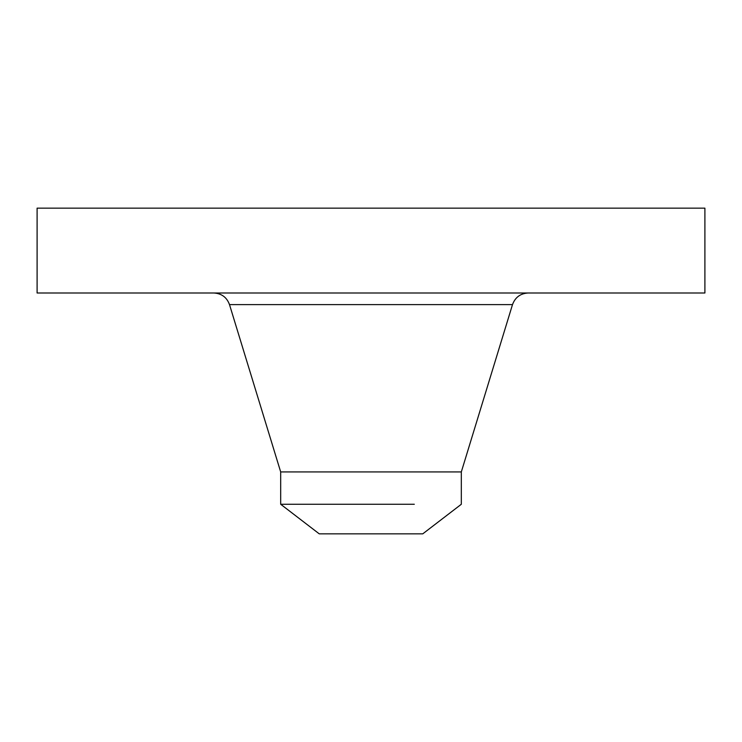 <?xml version="1.0" encoding="UTF-8"?>
<svg xmlns="http://www.w3.org/2000/svg" width="742" height="742" viewBox="0 0 742 742"><rect width="100%" height="100%" fill="white"/><g stroke="black" fill="none" stroke-linecap="round" stroke-linejoin="round"><path stroke-width="1.11" d="M37.1 208.159L704.9 208.159L704.9 292.997L37.1 292.997L37.1 208.159M414.305 504.263C476.095 504.263 476.095 504.263 414.305 504.263L280.68 504.263L280.68 471.931L461.32 471.931L512.499 304.619C515.189 297.31 520.43 293.433 528.202 292.997M461.32 471.931L461.32 504.263L422.764 533.841L319.236 533.841L280.68 504.263M280.68 471.931L229.501 304.619L512.499 304.619M229.501 304.619C226.811 297.31 221.57 293.433 213.798 292.997"/></g></svg>
